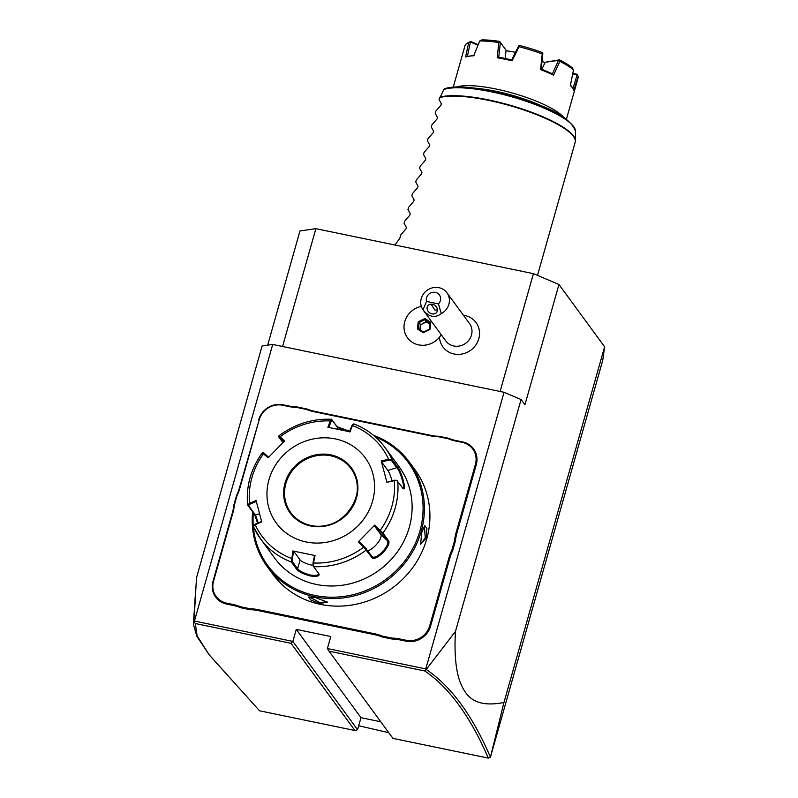 <?xml version="1.0" encoding="UTF-8"?>
<svg xmlns="http://www.w3.org/2000/svg" width="798" height="798" viewBox="0 0 798 798"><rect width="100%" height="100%" fill="white"/><g stroke="black" fill="none" stroke-linecap="round" stroke-linejoin="round"><path stroke-width="1.2" d="M267.659 345.175L299.978 230.951L315.888 228.677L533.433 273.664L558.959 284.507L604.615 346.791L602.749 360.317L490.451 757.182L488.326 758.1C470.371 716.574 449.194 687.527 424.795 670.978L329.025 651.178L392.945 738.379L488.326 758.1M354.96 730.519L291.041 643.318L292.856 641.412L194.443 621.063L272.707 344.457L262.103 345.973L196.488 577.842L194.004 621.452L195.271 623.517L197.136 635.926L209.256 654.919L259.569 710.799L354.96 730.519L357.574 729.701L360.975 717.681L380.776 721.771M272.707 344.457L504.067 392.297L425.793 668.904L426.252 669.472L455.468 631.398C454.172 653.572 455.778 670.659 460.306 682.649C465.763 695.148 473.483 708.385 503.967 702.479L490.321 757.571M503.967 702.479L604.615 346.791M558.959 284.507L524.934 404.766L521.084 399.529L455.468 631.398M500.097 391.479L533.433 273.664M282.552 346.492L315.888 228.677M439.459 337.235A20.568 19.122 -36.2 0 0 457.314 354.372A20.568 19.122 -36.2 0 0 478.81 338.751A20.568 19.122 -36.2 0 0 463.448 315.28M504.067 392.297L521.084 399.529M357.574 729.701L292.856 641.412L296.257 629.383L360.975 717.681M425.793 668.904L327.38 648.555L330.791 636.525L296.257 629.383M259.24 419.678L239.26 488.516A37.855 35.192 -36.2 0 1 236.597 495.309L233.744 505.413L234.293 505.274A38.593 35.88 143.8 0 1 232.996 512.426L213.545 581.183A19.481 18.115 -36.2 0 0 226.692 603.178L233.634 604.615A38.593 35.88 143.8 0 1 240.477 606.759L250.492 608.824A38.593 35.88 143.8 0 1 257.734 609.592L375.21 633.891A38.593 35.88 143.8 0 1 382.062 636.036L392.077 638.101A38.593 35.88 143.8 0 1 399.309 638.869L406.252 640.305A19.481 18.115 -36.2 0 0 429.703 625.881L449.164 557.124A38.593 35.88 143.8 0 1 451.838 550.261L454.661 540.296A38.593 35.88 143.8 0 1 455.947 533.144L475.409 464.386A19.481 18.115 -36.2 0 0 462.261 442.391L455.319 440.955A38.593 35.88 143.8 0 1 448.466 438.81L438.451 436.735A38.593 35.88 143.8 0 1 431.219 435.967L313.744 411.678A38.593 35.88 143.8 0 1 306.891 409.534L296.876 407.459A38.593 35.88 143.8 0 1 289.634 406.691L282.701 405.254A19.481 18.115 -36.2 0 0 259.24 419.678L239.789 488.436A38.593 35.88 143.8 0 1 237.116 495.309L234.293 505.274M258.712 419.758A20.219 18.793 143.8 0 1 283.051 404.786L289.993 406.222A37.855 35.192 -36.2 0 0 297.165 406.98L296.876 407.459M431.219 435.967L431.568 435.499L314.093 411.209A37.855 35.192 -36.2 0 1 307.31 409.075L297.165 406.98M431.568 435.499A37.855 35.192 -36.2 0 0 438.74 436.257L438.451 436.735M462.261 442.391L462.611 441.922L455.668 440.486A37.855 35.192 -36.2 0 1 448.895 438.351L438.74 436.257M462.611 441.922A20.219 18.793 143.8 0 1 476.256 464.745L456.805 533.503A37.855 35.192 -36.2 0 0 455.528 540.585L454.661 540.296M429.703 625.881L430.561 626.24L450.012 557.483A37.855 35.192 -36.2 0 1 452.666 550.69L455.528 540.585M430.561 626.24A20.219 18.793 143.8 0 1 406.222 641.213L399.279 639.777A37.855 35.192 -36.2 0 0 392.107 639.028L392.077 638.101M257.734 609.592L257.704 610.5L375.18 634.799A37.855 35.192 -36.2 0 1 381.953 636.924L392.107 639.028M257.704 610.5A37.855 35.192 -36.2 0 0 250.532 609.742L250.492 608.824M226.692 603.178L226.652 604.086L233.595 605.522A37.855 35.192 -36.2 0 1 240.378 607.647L250.532 609.742M226.652 604.086A20.219 18.793 143.8 0 1 213.016 581.253L232.467 512.496A37.855 35.192 -36.2 0 0 233.744 505.413M291.041 643.318L195.271 623.517M327.38 648.555L329.025 651.178M426.152 669.472L424.795 670.978M490.411 757.093C472.436 715.417 451.05 686.21 426.252 669.472M194.004 621.452L193.385 624.226L196.787 636.215L209.256 654.919M236.597 495.309L237.116 495.309M452.666 550.69L451.838 550.261M381.953 636.924L382.062 636.036M240.378 607.647L240.477 606.759M252.637 511.857A88.219 82.004 -36.2 0 0 267.16 566.52L272.687 574.061A88.219 82.004 -36.2 0 0 320.497 604.375A88.219 82.004 -36.2 0 0 413.723 566.221A88.219 82.004 -36.2 0 0 414.98 469.753L409.454 462.212A88.219 82.004 -36.2 0 0 373.494 435.289M315.569 597.652L327.32 602.061L319.898 603.557L310.821 600.016L308.577 597.064L315.569 597.652M267.16 566.52A88.219 82.004 -36.2 0 0 314.971 596.834A88.219 82.004 -36.2 0 0 408.197 558.68A88.219 82.004 -36.2 0 0 409.454 462.212M421.783 532.326L424.775 525.603L426.92 528.555L426.112 538.231L420.606 544.266L421.783 532.326M326.921 601.622L319.928 602.65L309.235 596.904M350.093 430.331A88.219 82.004 -36.2 0 0 344.746 430.142M349.823 431.06A87.112 80.977 -36.2 0 0 347.998 430.96M253.345 512.825A87.112 80.977 -36.2 0 0 253.305 526.251M253.325 526.5A87.112 80.977 -36.2 0 0 315.02 595.478A87.112 80.977 -36.2 0 0 417.494 538.251A87.112 80.977 -36.2 0 0 375.459 436.975M318.352 573.034C319.12 575.178 316.387 575.837 310.153 575.019C303.789 573.233 299.609 571.139 297.634 568.755L292.327 561.513L291.34 562.021L292.886 550.959L315.05 555.538L313.524 562.999L313.654 566.64L318.961 573.882C319.789 576.146 316.846 576.824 310.123 575.927C303.24 574.011 298.751 571.797 296.647 569.263L291.34 562.021A77.187 71.76 143.8 0 1 260.407 538.67L274.532 557.922A77.187 71.76 -36.2 0 0 316.367 584.455A77.187 71.76 -36.2 0 0 397.943 551.069A77.187 71.76 -36.2 0 0 399.04 466.66L384.925 447.399A77.187 71.76 143.8 0 1 391.948 459.449L397.254 466.69C401.284 470.112 407.419 493.184 402.97 488.226L396.606 480.286L394.072 480.246L386.89 482.301L381.215 460.905L388.606 459.289L391.948 459.449L391.469 460.436L396.776 467.668C400.626 470.94 406.292 492.266 402.082 487.668M371.639 557.213L363.748 547.119L364.307 546.66L359.01 541.533L358.302 541.862L374.791 525.054L382.93 533.054L388.237 540.296C392.806 544.795 375.06 562.949 371.639 557.213L371.738 556.146L364.307 546.66M353.015 424.556L351.808 425.773L354.003 424.037L352.606 424.476M279.001 436.087L280.038 436.835A74.463 69.227 143.8 0 1 330.262 420.955L327.888 427.259L350.053 431.838L352.427 425.534A74.463 69.227 143.8 0 1 388.606 459.289L388.766 460.247L391.469 460.436M386.89 482.301L394.272 480.675A74.463 69.227 143.8 0 1 380.227 530.311L379.718 530.949L381.843 533.194L382.93 533.054A77.187 71.76 143.8 0 0 397.663 480.985L394.072 480.246M381.843 533.194L387.15 540.436C391.439 544.735 375.01 561.533 371.738 556.146L371.928 556.356M366.432 548.904L366.332 549.972A77.187 71.76 143.8 0 1 313.654 566.64L313.045 565.792L313.006 562.889L313.524 562.999A74.463 69.227 143.8 0 0 363.748 547.119L358.302 541.862M318.462 573.203L318.582 573.971M257.584 523.169L254.582 514.51L247.579 504.855C245.993 486.112 250.901 468.755 262.293 452.775L263.41 452.675M328.776 427.628L331.09 421.484L330.262 420.955L331.689 419.429L336.995 426.661L349.714 431.349M258.183 522.919L255.47 515.059L248.557 505.633L250.033 504.127L256.407 501.423M248.557 505.633L247.669 505.084L249.515 503.279L250.033 504.127M282.921 442.631L278.901 437.154L279.789 437.713L280.038 436.835L284.637 440.935L268.148 457.743L262.402 453.015M292.327 561.513L292.287 558.6L291.37 558.42A74.463 69.227 143.8 0 1 255.19 524.665L261.734 521.892L256.048 500.496L249.515 503.279A74.463 69.227 143.8 0 1 263.559 453.643L264.377 453.424L263.49 452.865M278.901 437.154L278.881 435.858C294.711 424.077 312.227 418.541 331.419 419.259L337.604 427.509L344.576 430.651M331.09 421.484L332.297 420.267M351.808 425.773L349.494 431.918M306.183 541.982A55.132 51.252 -36.2 0 0 372.566 501.144A55.132 51.252 -36.2 0 0 335.35 438.9A55.132 51.252 -36.2 0 0 268.966 479.728A55.132 51.252 -36.2 0 0 306.183 541.982M381.215 460.905L381.564 461.833L388.766 460.247M381.564 461.833L387.898 470.481A11.022 1.387 -107.6 0 1 392.077 480.685M374.791 525.054L374.422 525.822L379.718 530.949M374.422 525.822L380.756 534.47A11.022 4 -47 0 1 377.474 543.328A11.022 4 -47 0 1 367.768 550.73M315.05 555.538L314.492 555.617L313.006 562.889M312.886 565.403A11.022 2.613 15.8 0 1 300.118 559.977L293.774 551.328L292.287 558.6M292.886 550.959L293.774 551.328M261.714 521.413L255.34 524.126L253.385 526.62L253.874 525.154M255.34 524.126L253.874 525.633M268.856 457.424L264.377 453.424M279.789 437.713L284.268 441.713M351.03 468.616A37.306 34.683 -36.2 0 0 330.811 455.808A37.306 34.683 -36.2 0 0 285.893 483.428A37.306 34.683 -36.2 0 0 290.841 512.725A37.306 34.683 -36.2 0 0 310.961 525.513M424.356 526.032L425.254 537.862L420.895 544.027L420.406 543.747M407.499 337.803L407.499 337.803A20.588 19.132 -36.2 0 0 440.296 336.138A20.588 19.132 143.8 0 0 441.234 334.711A20.588 19.132 -36.2 0 1 407.489 337.793L407.489 337.793A20.588 19.132 -36.2 0 1 421.324 306.392M469.503 323.539A14.703 13.666 143.8 0 1 471.458 335.09A14.703 13.666 -36.2 0 1 459.957 345.903A14.703 13.666 -36.2 0 1 445.793 340.926L423.259 310.193C429.105 317.125 435.11 318.272 441.284 313.624A14.703 13.666 143.8 0 0 448.875 304.277A14.703 13.666 143.8 0 0 446.92 292.736L469.503 323.539M423.299 332.756L429.972 329.434L429.404 329.195L429.972 329.434L430.77 322.312L430.092 322.981L430.77 322.312L424.895 318.502L424.965 319.659L419.149 322.552L418.451 328.756L423.519 332.058L418.421 328.736L417.424 328.946L423.299 332.756L429.972 329.434M424.895 318.502L418.222 321.813L420.486 324.377L419.898 329.694M429.923 324.267L426.312 321.923L420.845 324.636L420.257 329.923M429.972 323.858L426.312 321.484L420.845 324.636M426.312 321.923L424.965 319.659L430.072 322.961M446.92 292.736A14.703 13.666 143.8 0 0 432.755 287.759A14.703 13.666 143.8 0 0 421.254 298.572A14.703 13.666 143.8 0 0 423.01 309.843L423.259 310.193M423.01 309.843L426.511 301.445L438.471 303.908L441.284 313.624M432.067 313.883A5.516 4.549 37.1 0 1 427.848 305.754A5.516 4.549 37.1 0 1 432.426 304.277A5.516 4.549 37.1 0 1 436.646 312.407A5.516 4.549 37.1 0 1 432.067 313.883M438.471 303.908A7.352 6.833 -36.2 0 0 439.389 294.891A7.352 6.833 -36.2 0 0 430.511 293.056A7.352 6.833 -36.2 0 0 426.511 301.445M431.09 304.168L434.91 310.123L437.434 309.893M388.776 732.694L358.691 725.751M541.164 577.952L504.456 707.666M394.95 245.026L399.788 238.323L400.766 234.891L405.943 228.916L406.352 227.45L404.067 223.201L404.656 221.146L409.833 215.171L410.242 213.714L407.958 209.455L408.536 207.4L413.713 201.425L414.132 199.969L411.848 195.709L412.426 193.655L417.603 187.68L418.022 186.223L415.738 181.964L416.317 179.919L421.494 173.934L421.913 172.478L419.628 168.218L420.207 166.174L425.384 160.189L425.803 158.732L423.519 154.483L424.097 152.428L429.274 146.443L429.683 144.987L427.409 140.737L427.987 138.682L433.164 132.697L433.573 131.241L431.299 126.992L431.878 124.937L437.055 118.952L437.464 117.496L435.189 113.246L435.768 111.191L440.945 105.216L441.354 103.75L439.07 99.501L444.087 89.007C457.134 83.371 498.501 89.945 531.867 102.294C557.054 110.822 571.587 120.438 575.468 131.161A70.922 16.808 -164.2 0 0 519.598 99.142A70.922 16.808 -164.2 0 0 443.229 89.725M477.154 88.418A56.977 13.496 15.8 0 1 495.987 91.301A56.977 13.496 15.8 0 1 545.413 107.73M456.586 87.022A58.813 13.935 15.8 0 1 496.077 89.037A58.813 13.935 15.8 0 1 563.657 117.326M512.107 60.838L511.747 59.93A57.705 13.676 15.8 0 0 498.58 57.207L497.194 57.755A58.813 13.935 15.8 0 1 504.536 59.142A58.813 13.935 15.8 0 1 512.107 60.838L519.059 46.753A58.813 13.935 -164.2 0 1 542.211 53.895L542.82 53.685L541.194 69.047M566.42 119.221L578.121 77.865A58.813 13.935 -164.2 0 0 578.191 76.289L573.822 90.304A58.813 13.935 -164.2 0 0 573.154 88.887A58.813 13.935 -164.2 0 0 570.37 85.585L573.503 69.875A58.813 13.935 -164.2 0 0 559.847 61.386L553.583 75.142A58.813 13.935 -164.2 0 0 540.585 69.626L542.211 53.895M497.194 57.755L498.81 42.563A58.813 13.935 -164.2 0 0 479.718 40.967L473.713 55.79A58.813 13.935 -164.2 0 0 465.613 56.947L468.715 42.543A58.813 13.935 -164.2 0 0 467.578 43.052A58.813 13.935 -164.2 0 0 464.945 45.835L453.244 87.191M570.45 85.157A57.705 13.676 15.8 0 1 572.405 87.62L573.154 88.887M540.585 69.626L541.134 68.987L552.605 73.855L553.583 75.142M465.613 56.947L474.341 55.172M572.814 73.376L576.924 74.234L578.191 76.289M572.675 74.094L577.104 75.012L572.834 88.738M573.503 69.875L572.186 67.76A56.977 13.496 15.8 0 0 559.458 59.84L558.959 60.189L559.847 61.386M541.872 69.276L545.184 62.254L558.51 60.349L552.425 73.815M542.74 53.296L541.643 52.279A56.977 13.496 15.8 0 0 520.057 45.616L518.71 45.895L519.059 46.753M518.71 45.895L511.638 59.93M545.184 62.254L559.458 59.84M498.81 42.563L500.087 42.045L506.062 50.194L505.224 58.473M498.74 57.266L500.366 42.424M500.087 42.045L499.608 41.396A56.977 13.496 15.8 0 0 481.802 39.9L479.718 40.967M468.715 42.543L470.162 41.825L477.942 45.326M467.369 56.229L470.431 42.134M467.578 43.052L469.753 41.915A56.977 13.496 15.8 0 1 470.7 41.486L478.202 44.668M470.162 41.825L470.7 41.486M506.072 50.763A31.242 7.401 15.8 0 1 515.368 52.299M542.032 61.237A31.242 7.401 15.8 0 1 544.815 62.733M239.789 488.436L239.26 488.516M475.409 464.386L476.256 464.745M455.947 533.144L456.805 533.503M449.164 557.124L450.012 557.483M406.252 640.305L406.222 641.213M399.309 638.869L399.279 639.777M375.21 633.891L375.18 634.799M233.634 604.615L233.595 605.522M213.545 581.183L213.016 581.253M232.996 512.426L232.467 512.496M319.898 603.557L319.928 602.65M354.003 424.037A77.187 71.76 143.8 0 1 384.925 447.399C376.935 436.626 366.561 428.785 353.813 423.888M397.254 466.69L396.776 467.668L387.898 470.481M388.237 540.296L387.15 540.436L380.756 534.47M310.123 575.927L310.153 575.019M296.647 569.263L297.634 568.755L300.118 559.977M253.335 526.53L260.407 538.67A77.187 71.76 143.8 0 1 253.385 526.62M254.582 514.51L255.47 515.059L259.54 513.772M336.995 426.661L337.604 427.509L337.145 429.105M310.701 526.002A38.045 35.361 -36.2 0 0 356.507 497.832A38.045 35.361 -36.2 0 0 330.831 454.87A38.045 35.361 -36.2 0 0 285.026 483.049A38.045 35.361 -36.2 0 0 310.701 526.002M330.791 455.778A37.306 34.683 -36.2 0 0 291.37 471.917A37.306 34.683 -36.2 0 0 290.831 512.715C295.849 519.398 302.572 523.658 311.011 525.503C341.983 533.762 370.91 492.516 351.02 468.596A37.306 34.683 -36.2 0 0 330.791 455.778M311.06 525.533A37.306 34.683 -36.2 0 0 350.482 509.393A37.306 34.683 -36.2 0 0 351.02 468.596M426.112 538.231L425.254 537.862M418.222 321.813L417.424 328.946M429.404 329.135L430.092 322.981M537.503 275.39L575.188 142.224A73.516 17.416 -164.2 0 0 488.436 100.349A73.516 17.416 -164.2 0 0 439.588 97.665M439.738 97.256A73.456 17.406 15.8 0 1 519.209 107.989A73.456 17.406 15.8 0 1 575.418 140.628L575.188 142.224M195.869 586.769L193.385 624.226M313.644 566.63L313.045 565.792M423.509 332.058L429.384 329.145M429.384 329.155L430.082 322.901M575.418 140.628L575.468 131.161"/></g></svg>
